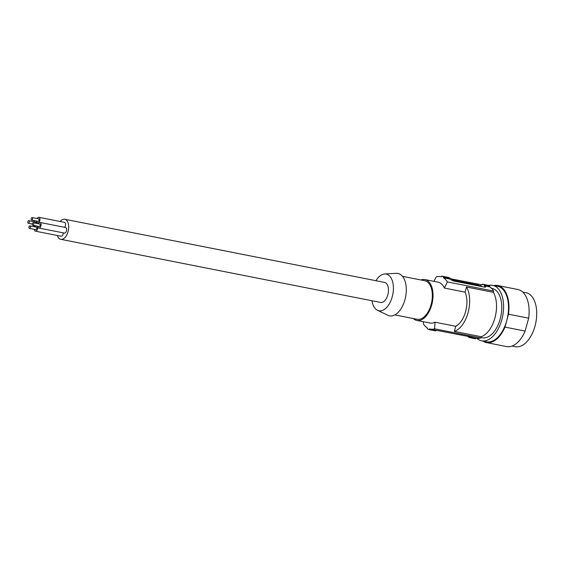 <?xml version="1.0" encoding="UTF-8"?>
<svg xmlns="http://www.w3.org/2000/svg" width="564" height="564" viewBox="0 0 564 564"><rect width="100%" height="100%" fill="white"/><g stroke="black" fill="none" stroke-linecap="round" stroke-linejoin="round"><path stroke-width="0.85" d="M480.986 337.512L482.262 337.765A25.154 14.058 -78.8 0 0 500.233 318.801A25.154 14.058 -78.8 0 0 492.012 288.401L491.491 288.303M476.848 338.287A28.299 15.82 -78.8 0 0 481.656 340.846A28.299 15.82 -78.8 0 0 501.826 319.675A28.299 15.82 -78.8 0 0 492.619 285.313A28.299 15.82 -78.8 0 0 488.502 285.447M492.619 285.313L497.547 286.286A28.299 15.82 101.2 0 1 506.747 320.648L508.509 314.211L528.658 318.188A29.088 16.257 101.2 0 0 517.844 289.494L497.695 285.518A29.088 16.257 101.2 0 1 508.509 314.211M493.86 285.56A29.088 16.257 101.2 0 1 497.695 285.518M486.429 342.588A29.088 16.257 101.2 0 0 504.984 327.092L525.133 331.068A29.088 16.257 101.2 0 1 506.571 346.571L486.429 342.588A29.088 16.257 101.2 0 1 482.897 341.093M522.708 292.06L526.043 292.716A27.516 15.376 101.2 0 1 535.8 322.693A27.516 15.376 101.2 0 1 515.383 346.705L512.049 346.049M525.133 331.068L528.658 318.188M504.984 327.092L506.747 320.648A28.299 15.82 -78.8 0 1 486.577 341.819L481.656 340.846M466.491 287.013A25.549 14.283 101.2 0 1 468.064 312.653A25.549 14.283 101.2 0 1 454.344 331.421L455.747 326.295A20.833 11.647 -78.8 0 0 465.089 292.138L466.491 287.013L493.352 292.321L493.69 291.073A26.727 14.939 101.2 0 0 489.686 286.893L489.89 286.138A27.516 15.376 -78.8 0 0 487.846 285.222L482.41 284.15L482.206 284.905A26.727 14.939 -78.8 0 0 481.409 284.707A26.727 14.939 -78.8 0 0 480.909 284.623L450.135 278.694M493.352 292.321A25.549 14.283 101.2 0 1 494.931 317.955A25.549 14.283 101.2 0 1 481.205 336.722L480.866 337.97L434.569 328.826A26.727 14.939 101.2 0 1 430.198 329.087A26.727 14.939 101.2 0 1 429.401 328.89L429.366 329.679A27.516 15.376 101.2 0 1 427.329 328.763L427.364 327.973A26.727 14.939 -78.8 0 1 423.352 323.785L423.486 321.748M475.685 338.069L475.487 338.781L470.052 337.709L470.256 336.955A26.727 14.939 -78.8 0 0 471.053 337.152L476.488 338.224A26.727 14.939 -78.8 0 0 480.866 337.97M433.963 281.351L436.176 276.896A26.727 14.939 101.2 0 1 440.554 276.642A26.727 14.939 101.2 0 1 441.351 276.839L441.725 276.113A27.516 15.376 101.2 0 1 443.769 277.03L443.389 277.756A26.727 14.939 101.2 0 1 447.4 281.937L493.69 291.073M413.313 318.54A20.833 11.647 -78.8 0 0 415.442 319.985A20.833 11.647 -78.8 0 0 416.874 320.444L430.057 323.045A20.833 11.647 -78.8 0 0 435.027 322.206L434.569 328.826M455.747 326.295L435.027 322.206M465.089 292.138L444.376 288.049A20.833 11.647 -78.8 0 0 439.553 282.627A20.833 11.647 -78.8 0 0 438.129 282.169L424.946 279.568A20.833 11.647 -78.8 0 0 420.927 279.977M416.874 320.444A20.833 11.647 -78.8 0 0 432.052 303.566A20.833 11.647 -78.8 0 0 426.377 280.026A20.833 11.647 -78.8 0 0 424.946 279.568M489.686 286.893L484.243 285.821A26.727 14.939 101.2 0 1 485.4 286.639L484.716 287.161L453.696 281.041L451.179 279.885A26.727 14.939 101.2 0 0 450.03 279.067L450.234 278.306A27.516 15.376 -78.8 0 0 448.197 277.389L441.725 276.113M482.798 286.787L477.969 285.017L450.925 279.681M450.234 278.306L443.769 277.03M450.03 279.067L443.389 277.756M485.639 287.041L485.4 286.639L485.237 287.217M444.376 288.049L447.4 281.937M454.344 331.421L481.205 336.722M430.198 329.087L436.839 330.398A26.727 14.939 -78.8 0 0 437.34 330.476L471.081 336.997M471.053 337.152A26.727 14.939 -78.8 0 0 471.553 337.237L471.589 337.11M429.366 329.679L435.838 330.955L436.028 330.236M470.052 337.709A27.516 15.376 101.2 0 1 468.014 336.793L468.113 336.412M489.89 286.138L484.455 285.067L484.243 285.821M484.455 285.067A27.516 15.376 -78.8 0 0 482.41 284.15M402.477 276.332L424.72 280.724A19.655 10.984 101.2 0 1 426.067 281.154A19.655 10.984 101.2 0 1 431.418 303.369A19.655 10.984 101.2 0 1 417.106 319.287L394.863 314.895M375.934 280.71A18.697 10.448 101.2 0 1 384.655 273.984L396.175 273.314A21.622 12.084 101.2 0 1 404.952 299.674A21.622 12.084 101.2 0 1 387.884 315.297L377.485 310.292A18.697 10.448 101.2 0 1 371.972 300.76M384.655 273.984A18.697 10.448 101.2 0 1 392.241 296.784A18.697 10.448 101.2 0 1 377.485 310.292M57.366 235.498A10.223 5.71 -78.8 0 0 60.778 239.312L380.559 302.452A10.223 5.71 -78.8 0 0 387.842 294.81A10.223 5.71 -78.8 0 0 384.514 282.402L64.74 219.262A10.223 5.71 -78.8 0 0 60.136 221.497M60.778 239.312A10.223 5.71 -78.8 0 0 68.068 231.67A10.223 5.71 -78.8 0 0 64.74 219.262M37.781 226.242A2.848 1.593 -78.8 0 0 38.874 228.039L64.451 233.094A2.848 1.593 -78.8 0 0 66.481 230.958A2.848 1.593 -78.8 0 0 65.558 227.503L39.974 222.449A2.848 1.593 -78.8 0 0 38.281 223.704M34.404 229.379A2.848 1.593 -78.8 0 0 35.49 231.177L61.074 236.231A2.848 1.593 -78.8 0 0 63.105 234.102A2.848 1.593 -78.8 0 0 63.281 232.862M64.627 227.32A2.848 1.593 -78.8 0 0 65.375 225.804A2.848 1.593 -78.8 0 0 64.444 222.343L38.867 217.295A2.848 1.593 -78.8 0 0 37.175 218.55M38.874 228.039A2.848 1.593 -78.8 0 0 40.904 225.91A2.848 1.593 -78.8 0 0 39.974 222.449M39.085 226.488A1.29 0.726 -78.8 0 0 39.17 226.517A1.29 0.726 -78.8 0 0 40.114 225.466A1.29 0.726 -78.8 0 0 39.762 224.007A1.29 0.726 -78.8 0 0 39.67 223.978A1.29 0.726 -78.8 0 0 39.579 223.971M32.691 225.219A1.29 0.726 -78.8 0 0 32.775 225.247A1.29 0.726 -78.8 0 0 33.72 224.204A1.29 0.726 -78.8 0 0 33.368 222.745A1.29 0.726 -78.8 0 0 33.276 222.717A1.29 0.726 -78.8 0 0 32.338 223.76A1.29 0.726 -78.8 0 0 32.691 225.219M36.533 223.358A2.848 1.593 -78.8 0 0 36.216 220.996M34.601 220.672A2.848 1.593 -78.8 0 0 33.791 221.687M35.673 223.189A1.29 0.726 -78.8 0 0 35.271 221.99A1.29 0.726 -78.8 0 0 35.187 221.962A1.29 0.726 -78.8 0 0 35.095 221.955M33.629 225.417A2.848 1.593 -78.8 0 0 34.383 226.023A2.848 1.593 -78.8 0 0 35.313 225.748M28.2 223.21A1.29 0.726 -78.8 0 0 28.292 223.238A1.29 0.726 -78.8 0 0 29.229 222.188A1.29 0.726 -78.8 0 0 28.877 220.728A1.29 0.726 -78.8 0 0 28.792 220.7A1.29 0.726 -78.8 0 0 27.848 221.744A1.29 0.726 -78.8 0 0 28.2 223.21M35.49 231.177A2.848 1.593 -78.8 0 0 37.52 229.047A2.848 1.593 -78.8 0 0 37.323 226.15M35.708 225.833A2.848 1.593 -78.8 0 0 34.905 226.841M35.708 229.626A1.29 0.726 -78.8 0 0 35.793 229.654A1.29 0.726 -78.8 0 0 36.738 228.603A1.29 0.726 -78.8 0 0 36.385 227.144A1.29 0.726 -78.8 0 0 36.293 227.116A1.29 0.726 -78.8 0 0 36.202 227.109M29.307 228.364A1.29 0.726 -78.8 0 0 29.399 228.392A1.29 0.726 -78.8 0 0 30.343 227.341A1.29 0.726 -78.8 0 0 29.991 225.882A1.29 0.726 -78.8 0 0 29.899 225.854A1.29 0.726 -78.8 0 0 28.954 226.897A1.29 0.726 -78.8 0 0 29.307 228.364M36.667 221.081A2.848 1.593 -78.8 0 0 37.76 222.886A2.848 1.593 -78.8 0 0 39.79 220.757A2.848 1.593 -78.8 0 0 38.867 217.295M37.971 221.328A1.29 0.726 -78.8 0 0 38.063 221.356A1.29 0.726 -78.8 0 0 39.008 220.312A1.29 0.726 -78.8 0 0 38.655 218.853A1.29 0.726 -78.8 0 0 38.563 218.825A1.29 0.726 -78.8 0 0 38.472 218.811M31.577 220.066A1.29 0.726 -78.8 0 0 31.669 220.094A1.29 0.726 -78.8 0 0 32.606 219.051A1.29 0.726 -78.8 0 0 32.254 217.584A1.29 0.726 -78.8 0 0 32.169 217.556A1.29 0.726 -78.8 0 0 31.224 218.606A1.29 0.726 -78.8 0 0 31.577 220.066M480.591 285.793L480.909 284.623M477.969 285.017L478.187 284.228M482.22 284.862L481.409 284.707M441.372 276.797L440.554 276.642M39.17 226.517L32.775 225.247M32.289 224.028L28.292 223.238M35.793 229.654L29.399 228.392M38.063 221.356L31.669 220.094M38.69 223.069L37.76 222.886M35.187 221.962L28.792 220.7M36.293 227.116L29.899 225.854M35.313 226.206L34.383 226.023M38.563 218.825L32.169 217.556M39.67 223.978L33.276 222.717"/></g></svg>
